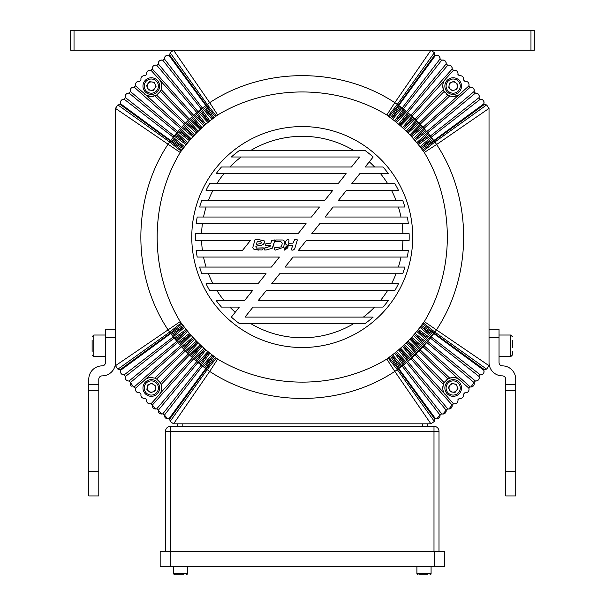 <?xml version="1.0" encoding="UTF-8"?>
<svg xmlns="http://www.w3.org/2000/svg" width="605" height="605" viewBox="0 0 605 605"><rect width="100%" height="100%" fill="white"/><g stroke="black" fill="none" stroke-linecap="round" stroke-linejoin="round"><path stroke-width="0.91" d="M364.815 323.766A106.934 106.934 0 0 0 373.156 317.096L245.017 317.096L253.026 307.083L383.056 307.083A106.934 106.934 0 0 0 388.387 300.413L258.365 300.413L266.374 290.408L394.914 290.408A106.934 106.934 0 0 0 398.453 283.737L271.713 283.737L279.722 273.732L402.696 273.732A106.934 106.934 0 0 0 404.889 267.062L285.061 267.062L293.07 257.057L407.294 257.057A106.934 106.934 0 0 0 408.352 250.387L298.409 250.387L306.417 240.382L409.131 240.382A106.934 106.934 0 0 0 409.131 233.712L311.757 233.712L319.765 223.699L408.352 223.699A106.934 106.934 0 0 0 407.294 217.029L325.104 217.029L333.113 207.023L404.889 207.023A106.934 106.934 0 0 0 402.696 200.353L338.452 200.353L346.461 190.348L398.453 190.348A106.934 106.934 0 0 0 394.914 183.678L351.8 183.678L359.809 173.673L388.387 173.673A106.934 106.934 0 0 0 383.056 167.003L365.148 167.003L373.156 156.998A106.934 106.934 0 0 0 364.815 150.32L239.678 150.32A106.934 106.934 0 0 0 231.344 156.998L359.476 156.998L351.475 167.003L221.445 167.003A106.934 106.934 0 0 0 216.114 173.673L346.136 173.673L338.127 183.678L209.58 183.678A106.934 106.934 0 0 0 206.048 190.348L332.788 190.348L324.779 200.353L201.805 200.353A106.934 106.934 0 0 0 199.612 207.023L319.44 207.023L311.431 217.029L197.207 217.029A106.934 106.934 0 0 0 196.149 223.699L306.092 223.699L298.084 233.712L195.37 233.712A106.934 106.934 0 0 0 195.37 240.382L250.515 240.382L242.507 250.387L196.149 250.387A106.934 106.934 0 0 0 197.207 257.057L279.397 257.057L271.388 267.062L199.612 267.062A106.934 106.934 0 0 0 201.805 273.732L266.049 273.732L258.04 283.737L206.048 283.737A106.934 106.934 0 0 0 209.58 290.408L252.701 290.408L244.692 300.413L216.114 300.413A106.934 106.934 0 0 0 221.445 307.083L239.353 307.083L231.344 317.096A106.934 106.934 0 0 0 239.678 323.766L364.815 323.766M374.639 307.083A100.725 100.725 0 0 1 363.393 317.096M387.676 290.408A100.725 100.725 0 0 1 380.545 300.413M396.056 273.732A100.725 100.725 0 0 1 391.503 283.737M400.971 257.057A100.725 100.725 0 0 1 398.4 267.062M402.922 240.382A100.725 100.725 0 0 1 402.091 250.387M402.091 223.699A100.725 100.725 0 0 1 402.922 233.712M398.4 207.023A100.725 100.725 0 0 1 400.971 217.029M391.503 190.348A100.725 100.725 0 0 1 396.056 200.353M380.545 173.673A100.725 100.725 0 0 1 387.676 183.678M369.269 161.845A100.725 100.725 0 0 1 374.639 167.003M251.007 150.32A100.725 100.725 0 0 1 353.494 150.32M302.25 126.566A110.473 110.473 0 0 1 412.723 237.047A110.473 110.473 0 0 1 302.25 347.52A110.473 110.473 0 0 1 191.777 237.047A110.473 110.473 0 0 1 302.25 126.566M353.494 323.766A100.725 100.725 0 0 1 251.007 323.766M422.971 127.337A163.123 163.123 0 0 1 423.969 128.449L470.244 87.165C473.186 87.165 474.456 88.625 474.048 91.537A3.335 3.335 0 0 0 470.244 87.165A225.136 225.136 0 0 0 469.019 85.804L422.971 127.337L411.619 136.798L409.88 134.93A148.361 148.361 0 0 0 408.057 133.039L419.068 123.193L447.912 95.083L444.206 91.385L416.104 120.213L419.076 123.186A163.123 163.123 0 0 1 420.104 124.267L449.719 95.93L453.19 96.528A10.421 10.421 0 0 1 449.719 95.93L447.912 95.083A10.421 10.421 0 0 1 446.513 94.108M444.206 91.385L443.367 89.57L415.03 119.177L404.359 129.41L402.499 127.67A148.361 148.361 0 0 0 400.54 125.916L398.619 124.244A148.361 148.361 0 0 0 396.6 122.55L394.626 120.947A148.361 148.361 0 0 0 392.547 119.329L390.512 117.793A148.361 148.361 0 0 0 389.03 116.704L388.176 115.956A148.475 148.475 0 0 0 386.814 114.995C336.13 84.375 268.552 84.193 217.687 114.995L209.693 102.676C264.272 66.52 340.494 66.777 394.808 102.676L394.8 102.684A163.153 163.153 0 0 1 397.281 104.423L398.279 105.164L389.03 116.704M445.189 92.777A10.421 10.421 0 0 1 445.477 79.089L444.191 80.843C442.784 82.174 442.505 85.078 443.367 89.57M153.783 96.225A10.421 10.421 0 0 1 151.311 96.528L146.047 95.098L135.482 85.804A225.136 225.136 0 0 1 135.633 85.63A3.335 3.335 0 0 1 139.589 81.395A225.136 225.136 0 0 1 141.018 79.913A3.335 3.335 0 0 1 145.117 75.806A225.136 225.136 0 0 1 146.599 74.377A3.335 3.335 0 0 1 150.842 70.422A225.136 225.136 0 0 1 152.369 69.046C152.369 66.104 153.829 64.841 156.748 65.242A225.136 225.136 0 0 1 158.321 63.918C158.427 60.976 159.932 59.759 162.828 60.266A225.136 225.136 0 0 1 164.454 59.003C164.658 56.068 166.209 54.904 169.082 55.509A225.136 225.136 0 0 1 169.725 55.04L170.141 52.688A226.807 226.807 0 0 1 173.59 50.26L430.911 50.26A226.807 226.807 0 0 1 434.36 52.688L434.776 55.04A225.136 225.136 0 0 1 435.411 55.509C438.292 54.904 439.835 56.061 440.047 59.003A225.136 225.136 0 0 1 441.665 60.266C444.562 59.759 446.067 60.976 446.172 63.918A225.136 225.136 0 0 1 447.753 65.242C450.664 64.833 452.124 66.104 452.132 69.046A225.136 225.136 0 0 1 453.659 70.422A3.335 3.335 0 0 1 457.902 74.377A225.136 225.136 0 0 1 459.384 75.806A3.335 3.335 0 0 1 463.483 79.913A225.136 225.136 0 0 1 464.912 81.395A3.335 3.335 0 0 1 468.867 85.63A225.136 225.136 0 0 1 469.019 85.804M217.687 114.995A148.475 148.475 0 0 0 216.325 115.956L215.471 116.704A148.361 148.361 0 0 0 213.981 117.793L211.947 119.329A148.361 148.361 0 0 0 209.874 120.947L207.893 122.55A148.361 148.361 0 0 0 205.881 124.244L203.961 125.916A148.361 148.361 0 0 0 202.002 127.67L200.142 129.41A148.361 148.361 0 0 0 198.243 131.24L196.444 133.039L185.432 123.193L156.589 95.091L151.311 96.528A10.421 10.421 0 0 1 144.3 93.813M135.482 389.454A3.335 3.335 0 0 0 139.589 392.698A3.335 3.335 0 0 1 135.633 388.455A225.136 225.136 0 0 1 134.25 386.92L133.592 386.988L130.446 382.549A225.136 225.136 0 0 1 129.122 380.969L128.578 381.014C125.961 380.583 124.925 379.063 125.477 376.461A225.136 225.136 0 0 1 124.207 374.843L123.775 374.866C121.106 374.404 120.085 372.854 120.72 370.207A225.136 225.136 0 0 1 120.251 369.564L117.892 369.148A226.807 226.807 0 0 1 115.472 365.707L115.472 108.386A226.807 226.807 0 0 1 117.892 104.937L120.251 104.521A225.136 225.136 0 0 1 120.72 103.879C120.108 101.005 121.272 99.462 124.207 99.25A225.136 225.136 0 0 1 125.477 97.624C124.963 94.728 126.18 93.223 129.122 93.117A225.136 225.136 0 0 1 130.446 91.537C130.037 88.625 131.308 87.173 134.25 87.165A225.136 225.136 0 0 1 135.482 85.804M139.589 392.698A225.136 225.136 0 0 0 141.018 394.18A3.335 3.335 0 0 0 145.117 398.279A225.136 225.136 0 0 0 146.599 399.708A3.335 3.335 0 0 0 150.842 403.664A225.136 225.136 0 0 0 152.369 405.04L193.66 358.765A163.123 163.123 0 0 1 192.549 357.767L189.478 354.901A163.123 163.123 0 0 1 188.405 353.865L185.432 350.892A163.123 163.123 0 0 1 184.396 349.819L181.53 346.748A163.123 163.123 0 0 1 180.532 345.637L177.772 342.468A163.123 163.123 0 0 1 176.811 341.318L174.172 338.059A163.123 163.123 0 0 1 173.249 336.879L170.723 333.529A163.123 163.123 0 0 1 170.383 333.06L169.627 332.077A163.153 163.153 0 0 1 167.887 329.596C131.724 275.018 131.981 198.795 167.88 144.489L167.887 144.489A163.153 163.153 0 0 1 169.627 142.009L170.383 141.025A163.123 163.123 0 0 1 170.723 140.564L173.249 137.206A163.123 163.123 0 0 1 174.172 136.027L176.811 132.767A163.123 163.123 0 0 1 177.772 131.618L180.532 128.449A163.123 163.123 0 0 1 181.53 127.345L184.396 124.267A163.123 163.123 0 0 1 185.432 123.193L188.405 120.229A163.123 163.123 0 0 1 189.478 119.185L192.549 116.326A163.123 163.123 0 0 1 193.66 115.321L196.829 112.568A163.123 163.123 0 0 1 197.971 111.607L201.238 108.968A163.123 163.123 0 0 1 202.41 108.045L205.768 105.52A163.123 163.123 0 0 1 206.229 105.179L207.213 104.423A163.153 163.153 0 0 1 209.693 102.684M443.367 384.515L444.206 382.7L447.912 379.002L419.076 350.9L416.096 353.865A163.123 163.123 0 0 1 415.022 354.901L443.367 384.515C442.505 389.015 442.784 391.927 444.191 393.242L453.493 403.815A225.136 225.136 0 0 0 453.659 403.664A225.136 225.136 0 0 1 452.132 405.04L448.857 409.033L447.753 408.844A225.136 225.136 0 0 1 446.172 410.167L442.883 414.047L441.673 413.82A225.136 225.136 0 0 1 440.047 415.083L436.734 418.849L435.418 418.577A225.136 225.136 0 0 1 434.776 419.046L434.36 421.405A226.807 226.807 0 0 1 430.911 423.825L173.59 423.825A226.807 226.807 0 0 1 170.141 421.405L169.725 419.046A225.136 225.136 0 0 1 169.082 418.577L167.759 418.849L164.454 415.09A225.136 225.136 0 0 1 162.828 413.82L161.618 414.047L158.329 410.167A225.136 225.136 0 0 1 156.748 408.844L155.644 409.033L152.369 405.04A3.335 3.335 0 0 0 154.91 408.95M457.902 399.708A3.335 3.335 0 0 1 453.659 403.664A3.335 3.335 0 0 0 457.902 399.708A225.136 225.136 0 0 0 459.384 398.279A3.335 3.335 0 0 0 463.483 394.173A225.136 225.136 0 0 0 464.912 392.698A3.335 3.335 0 0 0 468.867 388.455A225.136 225.136 0 0 0 470.251 386.92L423.976 345.644L413.381 335.336L415.053 333.416A148.361 148.361 0 0 0 416.747 331.396L418.342 329.415A148.361 148.361 0 0 0 419.968 327.343L421.496 325.309A148.361 148.361 0 0 0 422.585 323.819L423.341 322.964A148.475 148.475 0 0 0 424.294 321.603C454.922 270.919 455.096 203.348 424.294 152.483A148.475 148.475 0 0 0 423.341 151.121L422.585 150.267A148.361 148.361 0 0 0 421.496 148.777L419.968 146.743A148.361 148.361 0 0 0 418.342 144.671L416.739 142.689A148.361 148.361 0 0 0 415.053 140.67L413.381 138.749A148.361 148.361 0 0 0 411.619 136.798M423.976 128.441L426.737 131.61L474.048 91.537A225.136 225.136 0 0 1 475.379 93.117C478.313 93.223 479.531 94.728 479.024 97.624A225.136 225.136 0 0 1 480.294 99.25C483.229 99.454 484.386 100.997 483.781 103.879A225.136 225.136 0 0 1 484.25 104.521L486.609 104.937A226.807 226.807 0 0 1 489.029 108.386L489.029 365.707A226.807 226.807 0 0 1 486.609 369.148L484.25 369.564A225.136 225.136 0 0 1 483.781 370.207C484.416 372.846 483.395 374.404 480.718 374.866L480.294 374.835A225.136 225.136 0 0 1 479.024 376.461C479.576 379.063 478.54 380.575 475.916 381.014L475.379 380.969A225.136 225.136 0 0 1 474.055 382.549L470.902 386.988L470.251 386.92A3.335 3.335 0 0 0 473.624 385.582M254.372 249.676L252.739 247.664L255.121 239.436L257.881 239.202L257.791 239.572L263.909 240.556L264.506 241.516M257.042 239.149L257.881 239.202M258.562 239.542L264.34 241.055L264.12 243.46L262.434 244.889M263.909 240.556L264.34 241.055L263.909 240.556M264.536 241.682L264.544 242.144M264.529 242.265L264.408 242.809M264.385 242.892L263.311 244.344L260.997 245.411L255.824 246.174L256.255 248.08L261.965 248.005M262.207 244.995L261.481 245.275M259.144 245.728L257.269 245.917M257.216 245.917L256.664 246.001M256.149 246.091L256.255 248.08L263.243 247.838L263.258 248.36M263.099 247.853L262.646 249.767L261.821 249.971L254.145 249.57L252.739 247.664L255.121 239.436M262.646 249.767L261.821 249.971M258.395 250.115L257.911 250.122M266.918 245.539L265.655 245.388L265.89 243.686L270.768 243.27L271.743 240.609L275.063 239.845L274.337 242.923M273.982 244.072L273.566 245.275M273.203 246.19L272.953 246.779M275.063 239.845L272.242 248.254L265.875 250.046M264.733 249.994L264.113 249.774M264.188 248.3L270.072 246.432L270.322 245.479L265.655 245.388M266.102 250.046L264.256 249.865L264.294 248.073L270.072 246.432L270.291 245.698M275.525 250.084L274.368 249.736L274.254 247.861L280.909 246.916C283.359 242.892 282.18 241.138 277.37 241.667L275.237 241.713L275.169 241.297M280.909 246.916C283.344 242.885 282.164 241.138 277.37 241.667L275.237 241.713L275.895 239.973L282.981 239.996L284.63 241.274L283.722 247.218L275.457 250.084L274.368 249.736L274.254 247.861M292.502 246.069L292.601 245.441L288.381 245.501L288.691 244.186L287.67 245.214L286.513 244.874C283.064 242.529 289.046 236.525 288.956 240.956L288.645 243.218L292.949 243.157L294.718 239.52C296.843 239.066 297.584 239.671 296.942 241.334L296.503 242.9M288.464 242.809L288.956 240.956M297.093 239.527L297.289 240.276M296.942 241.334L294.862 248.352M295.119 247.657L293.243 249.986C291.436 250.47 290.967 249.812 291.844 248.027L292.601 245.441M292.071 247.392L292.291 246.772M292.306 246.734L292.495 246.099M287.277 245.252L286.513 244.874M287.7 245.418L288.419 244.526L287.972 245.819L285.363 248.315L288.139 245.759L287.632 247.914M288.139 245.759L287.92 247.468L286.967 248.526L284.433 250.115L284.509 248.118L288.305 244.564M285.008 249.585L287.92 247.468M284.433 248.95L284.509 248.118L284.433 248.95M275.237 241.713L275.895 239.973L282.981 239.996M275.457 250.084L274.368 249.736M260.876 243.611L256.391 244.307L257.284 241.471C260.354 240.934 261.549 241.652 260.876 243.611L261.549 242.439M270.768 243.27L271.743 240.609M294.317 249.199L293.243 249.986M292.949 243.157L293.402 242.696M235.232 312.24A100.725 100.725 0 0 1 229.862 307.083M223.956 300.413A100.725 100.725 0 0 1 216.817 290.408M212.998 283.737A100.725 100.725 0 0 1 208.438 273.732M206.101 267.062A100.725 100.725 0 0 1 203.53 257.057M202.41 250.387A100.725 100.725 0 0 1 201.578 240.382M201.578 233.712A100.725 100.725 0 0 1 202.41 223.699M203.53 217.029A100.725 100.725 0 0 1 206.101 207.023M208.438 200.353A100.725 100.725 0 0 1 212.998 190.348M216.817 183.678A100.725 100.725 0 0 1 223.956 173.673M229.862 167.003A100.725 100.725 0 0 1 241.108 156.998M445.484 380.969A10.421 10.421 0 0 0 444.206 382.7L416.104 353.872M444.191 80.843L411.96 116.311L415.03 119.177A163.123 163.123 0 0 1 416.096 120.221L406.25 131.24A148.361 148.361 0 0 0 404.359 129.41M184.389 349.826L154.782 378.155L156.589 379.002L160.295 382.7L188.397 353.872M156.589 379.002L185.425 350.9L196.444 341.046L198.243 342.846L188.405 353.865M160.31 393.242L159.024 394.997A10.421 10.421 0 0 0 160.295 382.7L161.134 384.515L189.471 354.908L200.142 344.676L202.002 346.415L192.549 357.767L160.31 393.242C161.716 391.911 161.996 389.007 161.134 384.515M184.381 124.259L154.774 95.93A10.421 10.421 0 0 0 156.589 95.091L160.295 91.385L188.389 120.213M196.444 133.039A148.361 148.361 0 0 0 194.613 134.93L192.882 136.798A148.361 148.361 0 0 0 191.119 138.749L189.448 140.678A148.361 148.361 0 0 0 187.754 142.689L186.151 144.671A148.361 148.361 0 0 0 184.533 146.743L182.997 148.777L170.723 140.564L120.72 103.879A3.335 3.335 0 0 1 124.207 99.25L173.242 137.199M182.997 148.777A148.361 148.361 0 0 0 181.916 150.267L181.16 151.121L169.627 142.009M181.16 151.121A148.475 148.475 0 0 0 180.207 152.483C149.579 203.167 149.405 270.738 180.207 321.603L115.472 365.707M180.207 321.603A148.475 148.475 0 0 0 181.16 322.972L181.916 323.819L170.376 333.068L120.251 369.564M181.916 323.819A148.361 148.361 0 0 0 182.997 325.309L184.533 327.343L173.242 336.887L124.207 374.843A3.335 3.335 0 0 1 122.959 374.767M184.533 327.343A148.361 148.361 0 0 0 186.151 329.415L187.754 331.396L176.804 341.333L129.122 380.969A3.335 3.335 0 0 1 127.776 380.916M187.754 331.396A148.361 148.361 0 0 0 189.448 333.416L191.119 335.336L180.524 345.644L134.25 386.92A3.335 3.335 0 0 1 132.805 386.897M191.119 335.336A148.361 148.361 0 0 0 192.882 337.287L194.621 339.155L184.396 349.819M202.002 346.415A148.361 148.361 0 0 0 203.961 348.177L205.881 349.849L196.829 361.518L193.653 358.773M205.881 349.849A148.361 148.361 0 0 0 207.893 351.535L209.874 353.138L201.238 365.125L197.971 362.478A163.123 163.123 0 0 1 196.829 361.518L156.748 408.844M209.874 353.138A148.361 148.361 0 0 0 211.947 354.757L213.981 356.292L205.768 368.574L202.41 366.04A163.123 163.123 0 0 1 201.238 365.125L162.828 413.82A3.335 3.335 0 0 1 161.618 414.047M213.981 356.292A148.361 148.361 0 0 0 215.471 357.381L216.325 358.13L207.22 369.663L206.229 368.906A163.123 163.123 0 0 1 205.768 368.574M430.911 423.825L394.808 371.409C340.229 407.566 264.007 407.309 209.693 371.409L217.687 359.09C268.37 389.718 335.949 389.892 386.814 359.09A148.475 148.475 0 0 0 388.176 358.13L389.03 357.381A148.361 148.361 0 0 0 390.52 356.292L392.547 354.757A148.361 148.361 0 0 0 394.626 353.138L396.6 351.535A148.361 148.361 0 0 0 398.619 349.841L400.54 348.17A148.361 148.361 0 0 0 402.499 346.415L404.359 344.676A148.361 148.361 0 0 0 406.25 342.846L408.057 341.046A148.361 148.361 0 0 0 409.88 339.155L411.619 337.287A148.361 148.361 0 0 0 413.381 335.336M408.057 133.039L406.25 131.24M207.22 369.663A163.153 163.153 0 0 0 209.693 371.409L173.59 423.825M434.36 421.405L397.296 369.678L388.176 358.13M397.281 369.663A163.153 163.153 0 0 1 394.8 371.409L386.814 359.09M170.141 421.405L207.205 369.678M434.776 419.046L398.279 368.921L397.296 369.678M439.654 417.14A3.335 3.335 0 0 1 435.418 418.577L398.74 368.581L390.52 356.292M398.733 368.566A163.123 163.123 0 0 1 398.272 368.906L398.279 368.921M439.926 416.49A3.335 3.335 0 0 0 440.047 415.083L402.098 366.048L398.74 368.581M445.477 394.997A10.421 10.421 0 0 1 444.191 393.242L411.952 357.767A163.123 163.123 0 0 1 410.84 358.765L452.132 405.04A3.335 3.335 0 0 1 447.753 408.844L407.672 361.518A163.123 163.123 0 0 1 406.53 362.478L446.172 410.167A3.335 3.335 0 0 1 441.673 413.82L403.263 365.125L394.626 353.138M396.6 351.535L406.53 362.478L403.27 365.133A163.123 163.123 0 0 1 402.091 366.04L402.098 366.048M400.54 348.17L410.84 358.765L407.679 361.525M404.359 344.676L415.022 354.901L414.123 355.8L411.96 357.774L402.499 346.415M447.912 379.002L449.719 378.155L420.112 349.826L409.88 339.155M420.104 349.819A163.123 163.123 0 0 1 419.068 350.892L408.057 341.046M449.719 378.155C454.211 377.301 457.123 377.573 458.454 378.987L422.978 346.756L420.112 349.826M423.969 345.637A163.123 163.123 0 0 1 422.971 346.748L411.619 337.287M458.454 378.987L469.019 388.289M474.002 384.886A3.335 3.335 0 0 0 474.055 382.549L426.737 342.475L423.976 345.644M482.971 373.988A3.335 3.335 0 0 1 480.294 374.835L431.252 336.879A163.123 163.123 0 0 1 430.329 338.059L479.024 376.461A3.335 3.335 0 0 1 475.379 380.969L427.682 341.318L416.747 331.396M430.336 338.066L427.697 341.326A163.123 163.123 0 0 1 426.729 342.468L426.737 342.475M483.508 373.361A3.335 3.335 0 0 0 483.781 370.207L433.785 333.529L431.259 336.887L419.968 327.343M484.25 369.564L434.125 333.068L422.585 323.819M486.609 369.148L434.882 332.084L434.125 333.068A163.123 163.123 0 0 1 433.777 333.529L421.496 325.309M489.029 365.707L424.294 321.603M489.029 108.386L436.621 144.489C472.77 199.068 472.513 275.29 436.621 329.596A163.153 163.153 0 0 1 434.874 332.077L423.341 322.964M486.609 104.937L434.882 142.001L423.341 151.121M434.874 142.009A163.153 163.153 0 0 1 436.613 144.489L424.294 152.483M484.25 104.521L434.125 141.018L434.882 142.001M426.737 131.61L426.722 131.618A163.123 163.123 0 0 1 427.682 132.767L475.379 93.117A3.335 3.335 0 0 1 479.024 97.624L430.329 136.027A163.123 163.123 0 0 1 431.252 137.206L480.294 99.25A3.335 3.335 0 0 1 483.781 103.879L433.777 140.564L421.496 148.777M431.259 137.199L433.785 140.557A163.123 163.123 0 0 1 434.118 141.025L434.125 141.018M416.739 142.689L427.682 132.767L428.522 133.728L430.336 136.019L418.342 144.671M409.88 134.93L420.104 124.267L422.978 127.33M460.201 93.813A10.421 10.421 0 0 1 453.19 96.528L458.446 95.106M398.264 105.179A163.123 163.123 0 0 1 398.733 105.52L435.411 55.509A3.335 3.335 0 0 1 440.047 58.995L402.083 108.045A163.123 163.123 0 0 1 403.263 108.961L441.665 60.266A3.335 3.335 0 0 1 446.172 63.918L406.53 111.607A163.123 163.123 0 0 1 407.672 112.568L447.753 65.242A3.335 3.335 0 0 1 452.132 69.046L410.848 115.313L400.54 125.916M407.679 112.56L410.848 115.313A163.123 163.123 0 0 1 411.952 116.319L402.499 127.67M445.477 79.089L453.493 70.271M403.27 108.953L406.537 111.6M398.74 105.504L402.098 108.038L392.547 119.329M434.776 55.04L398.279 105.164M434.36 52.688L397.288 104.408M74.029 30.25L74.029 50.26L70.694 50.26L70.694 30.25L534.306 30.25L534.306 50.26L430.911 50.26L394.808 102.676M74.029 50.26L173.59 50.26L209.693 102.676M170.141 52.688L207.205 104.408M169.725 55.04L206.222 105.164M211.947 119.329L202.403 108.038L164.454 59.003A3.335 3.335 0 0 1 169.082 55.509L205.76 105.504M197.964 111.6L158.321 63.918A3.335 3.335 0 0 1 162.828 60.266L201.231 108.953M193.645 115.313L152.369 69.046A3.335 3.335 0 0 1 156.748 65.242L196.822 112.56L205.881 124.244M151.008 70.271L192.541 116.311L202.002 127.67M160.31 80.843C161.716 82.159 161.996 85.071 161.134 89.57L189.463 119.177L200.142 129.41M161.134 89.57L160.295 91.385M146.047 95.098L181.523 127.33M189.448 140.678L177.772 131.618L130.446 91.537A3.335 3.335 0 0 1 134.25 87.165L180.524 128.441L191.119 138.749M186.151 144.671L174.172 136.027L125.477 97.624A3.335 3.335 0 0 1 129.122 93.117L176.804 132.76L187.754 142.689M120.251 104.521L170.376 141.018M117.892 104.937L169.619 142.001M115.472 108.386L180.207 152.483M117.892 369.148L169.619 332.084L181.16 322.972M122.195 374.465A3.335 3.335 0 0 1 120.72 370.207L170.716 333.536L182.997 325.309M127.027 380.628A3.335 3.335 0 0 1 125.477 376.461L174.164 338.066M131.406 386.171A3.335 3.335 0 0 1 130.446 382.549L177.764 342.475L189.448 333.416M135.482 388.289L181.523 346.756L192.882 337.287M154.782 378.155C150.274 377.301 147.37 377.573 146.055 378.987A10.421 10.421 0 0 1 152.861 377.679M159.024 394.997L151.008 403.815M160.9 413.971A3.335 3.335 0 0 1 158.329 410.167L197.964 362.486M167.063 418.773A3.335 3.335 0 0 1 164.454 415.09L202.403 366.048M167.759 418.849A3.335 3.335 0 0 0 169.082 418.577L205.76 368.581M169.725 419.046L206.222 368.921M159.024 79.089A10.421 10.421 0 0 1 161.618 87.657M444.191 393.242A10.421 10.421 0 0 1 442.883 386.429M446.18 380.273A10.421 10.421 0 0 1 460.201 380.273M144.3 380.273A10.421 10.421 0 0 1 146.055 378.987M397.281 104.423L388.176 115.956M386.814 114.995L394.8 102.684M216.325 115.956L207.213 104.423M398.733 105.52L390.512 117.793M215.471 116.704L206.229 105.179M399.776 106.246L391.609 118.467L401.092 107.244M213.981 117.793L205.768 105.52M203.401 107.244L212.892 118.467L204.724 106.253M403.263 108.961L394.626 120.947M404.284 109.732L395.693 121.658L405.562 110.768M209.874 120.947L201.238 108.968M198.932 110.768L208.808 121.658L200.217 109.732M406.53 111.607L396.6 122.55M407.672 112.568L398.619 124.244M207.893 122.55L197.971 111.607M408.662 113.369L399.663 124.985L409.91 114.451M194.591 114.451L204.838 124.985L195.838 113.369M203.961 125.916L193.66 115.321M412.912 117.158L403.512 128.457L414.123 118.285M190.378 118.285L200.989 128.457L191.581 117.158M417.034 121.098L407.241 132.056L418.199 122.263M198.243 131.24L188.405 120.229M186.302 122.263L197.26 132.056L187.467 121.098M421.004 125.175L410.84 135.785L422.131 126.377M194.613 134.93L184.396 124.267M182.37 126.377L193.66 135.785L183.489 125.175M423.969 128.449L413.381 138.749M192.882 136.798L181.53 127.345M424.839 129.387L414.304 139.634L425.92 130.627M178.581 130.627L190.189 139.634L179.662 129.387M426.722 131.618L415.053 140.67M428.522 133.728L417.639 143.604L429.558 135.013M174.936 135.013L186.862 143.604L175.979 133.728M431.252 137.206L419.968 146.743M432.053 138.197L420.83 147.688L433.044 139.513M184.533 146.743L173.249 137.206M171.457 139.513L183.67 147.688L172.448 138.197M434.118 141.025L422.585 150.267M181.916 150.267L170.383 141.025M433.044 334.573L420.83 326.397L432.053 335.888M172.448 335.888L183.67 326.397L171.457 334.573M430.329 338.059L418.342 329.415M429.558 339.072L417.639 330.481L428.522 340.358M186.151 329.415L174.172 338.059M175.979 340.358L186.862 330.481L174.936 339.08M426.729 342.468L415.053 333.416M425.92 343.459L414.304 334.452L424.839 344.699M179.662 344.699L190.189 334.452L178.581 343.459M422.131 347.709L410.84 338.301L421.012 348.911M183.489 348.919L193.66 338.308L182.37 347.709M418.199 351.823L407.241 342.029L417.034 352.987M187.467 352.995L197.26 342.037L186.302 351.823M416.096 353.865L406.25 342.846M414.123 355.8L403.512 345.637L412.912 356.927M191.588 356.927L200.989 345.637L190.378 355.8M409.91 359.635L399.663 349.1L408.662 360.716M203.961 348.177L193.66 358.765M195.838 360.716L204.838 349.1L194.591 359.635M407.672 361.518L398.619 349.841M405.562 363.318L395.693 352.435L404.284 364.354M207.893 351.535L197.971 362.478M200.217 364.354L208.808 352.435L198.939 363.318M402.091 366.04L392.547 354.757M401.092 366.842L391.609 355.619L399.776 367.84M211.947 354.757L202.41 366.04M204.724 367.84L212.892 355.627L203.409 366.842M398.272 368.906L389.03 357.381M215.471 357.381L206.229 368.906M170.171 551.405L444.335 551.405L444.335 566.409L160.166 566.409L160.166 551.405L170.171 551.405L170.171 566.409M165.498 551.405L165.498 431.327A5.006 5.006 0 0 1 170.504 426.328L433.997 426.328A5.006 5.006 0 0 1 439.003 431.327L439.003 551.405M173.423 566.409L173.423 573.706L174.467 574.75L177.076 574.75M183.943 574.75L175.45 574.75M427.939 574.75L418.932 574.75M183.731 574.75L180.298 574.75M459.384 398.279A3.335 3.335 0 0 0 463.483 394.173M464.912 392.698A3.335 3.335 0 0 0 468.867 388.455M140.897 395.057A3.335 3.335 0 0 0 145.117 398.279M146.508 400.48A3.335 3.335 0 0 0 150.842 403.664M427.327 423.825L427.327 426.328M177.174 426.328L177.174 423.825M489.029 329.18L499.034 329.18L499.034 362.539A3.335 3.335 0 0 0 502.369 365.874A13.34 13.34 0 0 1 515.717 379.214L515.717 495.949L505.704 495.949L505.704 379.214A3.335 3.335 0 0 0 502.369 375.879A13.34 13.34 0 0 1 489.029 362.539M115.472 362.539A13.34 13.34 0 0 1 102.124 375.879A3.335 3.335 0 0 0 98.789 379.214L98.789 495.949L88.784 495.949L88.784 379.214A13.34 13.34 0 0 1 102.124 365.874A3.335 3.335 0 0 0 105.459 362.539L105.459 329.18L115.472 329.18M70.694 50.26L70.694 30.25M530.971 50.26L530.971 30.25M159.009 384.788A8.341 8.341 0 0 1 154.502 395.685A8.341 8.341 0 0 1 143.604 391.178A8.341 8.341 0 0 1 148.112 380.28A8.341 8.341 0 0 1 159.009 384.788A8.341 8.341 0 0 0 148.112 380.28A8.341 8.341 0 0 0 143.604 391.178M147.174 387.442A4.167 4.167 0 0 0 152.906 391.836A4.167 4.167 0 0 0 153.844 384.674A4.167 4.167 0 0 0 147.174 387.442M155.13 390.913L150.683 392.758L146.864 389.832L147.484 385.052L151.938 383.215L155.757 386.141L155.13 390.913M449.999 380.28A8.341 8.341 0 0 1 460.897 384.788A8.341 8.341 0 0 1 456.389 395.685A8.341 8.341 0 0 1 445.492 391.178A8.341 8.341 0 0 1 449.999 380.28A8.341 8.341 0 0 0 445.492 391.178A8.341 8.341 0 0 0 456.389 395.685M452.646 392.116A4.167 4.167 0 0 0 457.04 386.391A4.167 4.167 0 0 0 449.886 385.445A4.167 4.167 0 0 0 452.646 392.116M456.125 384.167L457.962 388.614L455.036 392.433L450.264 391.806L448.418 387.359L451.345 383.54L456.125 384.167M445.492 89.298A8.341 8.341 0 0 1 449.999 78.4A8.341 8.341 0 0 1 460.897 82.908A8.341 8.341 0 0 1 456.389 93.805A8.341 8.341 0 0 1 445.492 89.298A8.341 8.341 0 0 0 456.389 93.805A8.341 8.341 0 0 0 460.897 82.908M457.327 86.644A4.167 4.167 0 0 0 451.595 82.25A4.167 4.167 0 0 0 450.657 89.411A4.167 4.167 0 0 0 457.327 86.644M449.371 83.172L453.818 81.327L457.637 84.254L457.009 89.033L452.563 90.871L448.744 87.944L449.371 83.172M154.502 93.805A8.341 8.341 0 0 1 143.604 89.298A8.341 8.341 0 0 1 148.112 78.4A8.341 8.341 0 0 1 159.009 82.908A8.341 8.341 0 0 1 154.502 93.805A8.341 8.341 0 0 0 159.009 82.908A8.341 8.341 0 0 0 148.112 78.4M151.847 81.97A4.167 4.167 0 0 0 147.454 87.695A4.167 4.167 0 0 0 154.615 88.64A4.167 4.167 0 0 0 151.847 81.97M148.376 89.926L146.531 85.471L149.465 81.652L154.237 82.28L156.082 86.727L153.156 90.546L148.376 89.926M92.119 351.429L92.119 340.29M512.382 340.29L512.382 347.308M499.034 356.7L510.711 356.7L512.382 355.029L512.382 351.429M194.621 339.155A148.361 148.361 0 0 0 196.444 341.046M198.243 342.846A148.361 148.361 0 0 0 200.142 344.676M216.325 358.13A148.475 148.475 0 0 0 217.687 359.09M434.33 551.405L434.33 566.409M439.003 431.327L433.997 431.327L433.997 426.328M433.997 551.405L433.997 431.327L165.498 431.327M170.504 551.405L170.504 426.328M416.905 566.409L416.905 573.706L431.078 573.706L430.979 574.16M174.467 574.75L173.423 573.706L187.595 573.706L187.497 574.16M182.173 423.825L182.173 426.328M422.32 426.328L422.32 423.825M515.717 390.384L505.704 390.384M505.704 471.62L515.717 471.62M505.704 384.523L515.717 384.523M489.029 337.522L499.034 337.522M98.789 390.384L88.784 390.384M98.789 471.62L88.784 471.62M115.472 337.522L105.459 337.522M88.784 384.523L98.789 384.523M144.761 390.701A7.086 7.086 0 0 0 154.025 394.536A7.086 7.086 0 0 0 157.852 385.272A7.086 7.086 0 0 0 148.596 381.437A7.086 7.086 0 0 0 144.761 390.701M455.905 394.536A7.086 7.086 0 0 0 459.739 385.272A7.086 7.086 0 0 0 450.475 381.437A7.086 7.086 0 0 0 446.641 390.701A7.086 7.086 0 0 0 455.905 394.536M459.739 83.384A7.086 7.086 0 0 0 450.475 79.558A7.086 7.086 0 0 0 446.641 88.814A7.086 7.086 0 0 0 455.905 92.648A7.086 7.086 0 0 0 459.739 83.384M148.596 79.558A7.086 7.086 0 0 0 144.761 88.814A7.086 7.086 0 0 0 154.025 92.648A7.086 7.086 0 0 0 157.852 83.384A7.086 7.086 0 0 0 148.596 79.558M105.459 335.019L93.79 335.019L93.79 356.7L92.119 355.029L93.79 356.7L105.459 356.7M512.382 355.029L510.711 356.7L510.711 335.019L512.382 336.69L510.711 335.019L499.034 335.019M417.821 574.742L416.905 573.737M416.905 573.805L417.163 574.402M430.034 574.75L431.078 573.706L431.078 566.409M187.595 566.409L187.595 573.706L186.552 574.75M93.79 335.019L92.119 336.69L93.79 335.019"/></g></svg>
